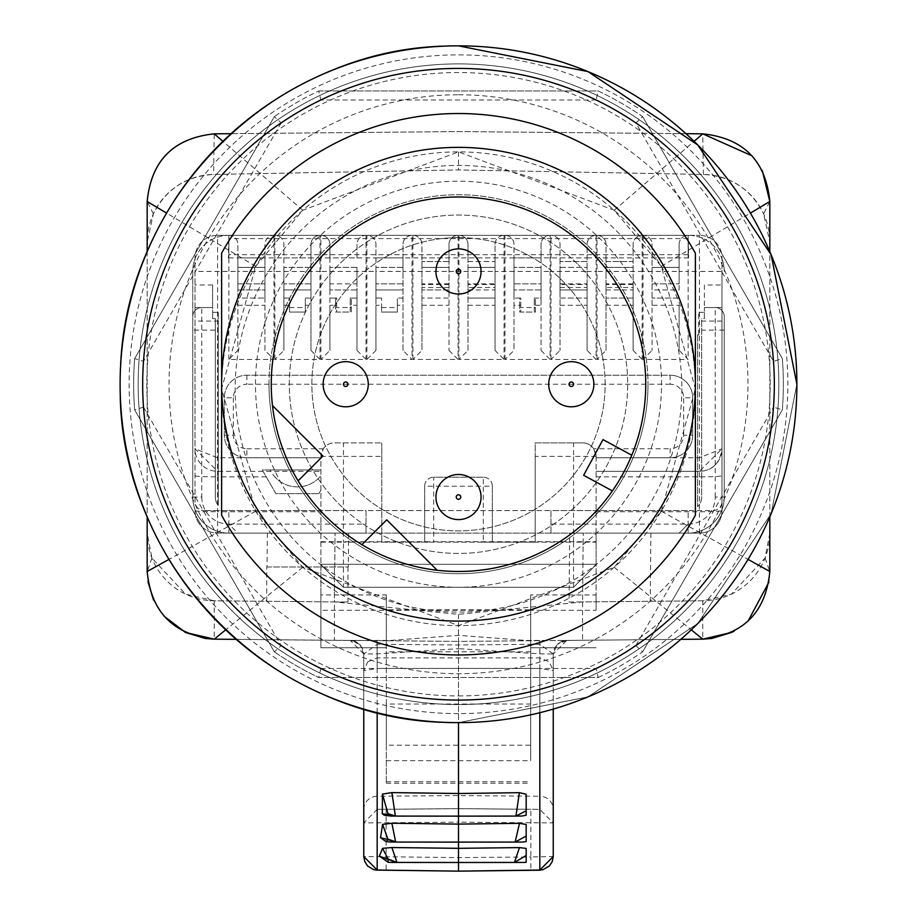 <?xml version="1.0" encoding="UTF-8"?>
<svg xmlns="http://www.w3.org/2000/svg" width="917" height="917" viewBox="0 0 917 917"><rect width="100%" height="100%" fill="white"/><g stroke="black" fill="none" stroke-linecap="round" stroke-linejoin="round"><path stroke-width="0.69" stroke-dasharray="4.58 3.44" d="M221.627 388.751A236.873 236.873 0 0 0 458.5 625.623A236.873 236.873 0 0 0 695.373 388.751L661.283 511.182L614.207 567.256L458.5 625.623L302.793 567.256L255.717 511.182L221.627 388.751L255.717 266.32L302.793 210.245L458.5 151.878L614.207 210.245L661.283 266.32L695.373 388.751A236.873 236.873 0 0 0 458.5 151.878A236.873 236.873 0 0 0 221.627 388.751M267.374 533.132L267.065 566.97L348.288 566.97L348.598 533.132L228.849 533.132A36.095 36.095 0 0 1 192.753 497.037L192.753 316.56A9.021 9.021 0 0 1 201.774 307.539A9.021 9.021 0 0 0 192.753 316.56A9.021 9.021 0 0 1 201.774 307.539L212.606 307.539L212.606 318.589L215.312 318.589L215.312 497.037A13.537 13.537 0 0 0 218.246 505.45L218.246 312.376L212.606 312.376L212.606 284.981L212.606 307.539L195.012 307.539L195.012 258.881A36.095 36.095 0 0 1 228.849 235.348L688.151 235.348L688.151 257.906L688.151 235.348L688.61 257.906L688.151 235.348L699.43 235.348L688.151 235.348A36.095 36.095 0 0 1 721.988 258.881L721.988 257.906A22.558 22.558 0 0 0 699.43 235.348A22.558 22.558 0 0 1 721.988 257.906L721.988 271.443L699.43 271.443L699.43 235.348M769.822 533.132L769.822 533.132A67.675 67.675 0 0 1 702.766 600.807L582.582 601.919L458.5 614.344L334.418 601.919L214.234 600.807A67.675 67.675 0 0 1 147.179 533.132L147.179 242.111A67.675 67.675 0 0 1 213.615 174.448L458.5 169.932L703.385 174.448A67.675 67.675 0 0 1 769.822 242.111L769.822 201.511L763.632 213.844L769.822 242.111L769.822 571.486L768.927 582.157M553.249 709.093L553.249 653.947L539.826 653.855L458.5 648.674L458.5 808.668L539.826 809.379L553.249 822.916L458.5 822.171L458.5 871.139M151.924 558.017L147.179 571.486L147.179 533.132L151.924 558.017L185.532 594.124L214.234 600.807L334.418 601.919L334.418 566.97L334.418 601.919L347.956 602.045L334.418 601.919L334.418 640.272L350.34 640.41L359.819 644.433L355.166 641.361L350.34 640.41L390.825 640.421L458.5 635.332L526.175 640.421L566.66 640.467L553.249 654.004L553.249 670.659L539.826 668.413L539.826 657.879L549.272 661.799L553.249 670.659L553.249 856.512L530.886 856.959L530.886 809.275L539.826 809.379L539.826 796.243A13.537 13.274 180 0 1 553.249 809.516M566.66 640.467L557.169 644.422L561.834 641.361L566.66 640.41L582.582 640.272L561.032 640.559M367.728 661.799L377.174 657.879L377.174 668.413L363.751 670.659L367.728 661.799M458.5 614.344L458.5 648.674L377.174 653.855L363.751 654.004L363.751 822.916L377.174 809.379L458.5 808.634L458.5 822.171L363.751 822.916L363.751 856.512L458.5 857.613L530.886 856.959L530.886 870.485M275.891 477.963A30.456 30.456 0 0 1 270.148 469.962L320.893 469.962L262.262 469.962L275.937 493.655L318.921 493.655L275.937 493.655L262.262 469.962L270.148 469.962A30.456 30.456 0 0 0 320.893 475.843A30.456 30.456 0 0 1 275.891 477.963M338.866 503.88A169.198 169.198 0 0 0 578.134 503.88A169.198 169.198 0 0 0 578.134 264.6A169.198 169.198 0 0 1 578.134 503.88A169.198 169.198 0 0 1 338.866 503.88A169.198 169.198 0 0 1 338.866 264.6A169.198 169.198 0 0 1 578.134 264.6A169.198 169.198 0 0 0 338.866 264.6A169.198 169.198 0 0 0 338.866 503.88M704.394 284.981L704.394 307.539L721.988 307.539L721.988 284.981L704.394 284.981L704.394 307.539L715.226 307.539A9.021 9.021 0 0 1 724.247 316.56L724.247 497.037A36.095 36.095 0 0 1 688.151 533.132L596.107 533.132L596.107 457.778L670.109 457.778L596.107 457.778L596.107 456.425L596.107 564.712L573.549 587.27L343.451 587.27L320.893 564.712L320.893 647.734L386.309 647.734L320.893 647.734L320.893 594.938L386.309 594.938L386.309 647.734L386.309 610.286L530.691 610.286L530.691 647.734L596.107 647.734L530.691 647.734L530.691 594.938L596.107 594.938L596.107 564.276L320.893 564.276L596.107 564.276L596.107 533.132L699.43 533.132A22.558 22.558 0 0 0 721.988 510.574L721.988 448.757L699.43 471.315L596.107 471.315L699.43 471.315A22.558 22.558 0 0 0 721.988 448.757L721.988 271.443M386.309 760.697L530.691 760.697L530.691 745.189L386.309 745.189L386.309 783.256L386.309 704.027L530.691 704.027L530.691 610.286L596.107 610.286L596.107 564.712L573.549 587.27L343.451 587.27L320.893 564.712L320.893 456.425A13.537 13.537 -133.8 0 1 334.418 442.888L381.793 442.888L334.418 442.888A13.537 13.537 0 0 0 323.277 448.757L320.893 457.778L246.891 457.778A22.558 22.558 -135 0 1 224.333 435.22L224.333 397.772A22.558 22.558 -45 0 1 246.891 375.213L670.109 375.213A22.558 22.558 45 0 1 692.667 397.772L692.667 435.22A22.558 22.558 135 0 1 670.109 457.778L670.109 448.757A13.537 13.537 -45 0 0 683.646 435.22L692.667 435.22A22.558 22.558 0 0 1 670.109 457.778L699.43 457.778L721.988 448.757C719.891 463.28 712.452 470.788 699.66 471.315M692.667 435.22L692.667 397.772L683.646 397.772A13.537 13.537 -135 0 0 670.109 384.234L670.109 375.213A22.558 22.558 0 0 1 692.667 397.772M224.333 435.22L233.354 435.22A13.537 13.537 45 0 0 246.891 448.757L246.891 457.778A22.558 22.558 0 0 1 224.333 435.22L224.333 397.772A22.558 22.558 0 0 1 246.891 375.213L670.109 375.213M593.723 448.757L596.107 456.425L573.549 456.425L573.549 442.888L582.582 442.888A13.537 13.537 0 0 1 593.723 448.757L670.109 448.757M573.549 442.888L535.207 442.888L535.207 542.153L573.549 542.153L573.549 456.425L535.207 456.425L535.207 442.888L582.582 442.888A13.537 13.537 133.2 0 1 596.107 456.425M483.316 477.184L433.684 477.184L433.684 542.153L381.793 542.153L381.793 442.888L381.793 456.425L343.451 456.425L343.451 542.153L483.316 542.153L483.316 486.205L424.663 486.205L424.663 542.153L424.663 486.205A9.021 9.021 180 0 1 433.684 477.184L483.316 477.184A9.021 9.021 180 0 1 492.337 486.205L492.337 542.153L492.337 486.205L483.316 486.205L483.316 477.184A9.021 9.021 0 0 1 492.337 486.205M483.316 542.153L535.207 542.153L483.316 542.153M424.663 486.205A9.021 9.021 0 0 1 433.684 477.184M381.793 542.153L381.793 456.425M535.207 456.425L535.207 542.153M530.691 704.027L530.691 760.697M386.309 704.027L386.309 610.286L320.893 610.286M530.691 651.815L386.309 651.815M596.107 610.286L596.107 594.938M320.893 594.938L320.893 490.24L318.921 493.655L320.893 490.24L320.893 457.778L217.57 457.778L195.012 448.757L195.012 501.553A9.021 9.021 0 0 0 204.032 510.574A9.021 9.021 0 0 1 195.012 501.553L195.012 307.539L212.606 307.539L201.774 307.539L201.774 330.097L192.753 330.097M530.691 745.189L530.691 609.782L386.309 609.782L386.309 594.938M530.691 609.782L530.691 594.938M386.309 745.189L386.309 609.782M195.012 475.694A22.558 1.181 180 0 0 217.57 476.874L217.57 471.315L195.012 448.757A22.558 22.558 0 0 0 217.57 471.315L320.893 471.315L217.57 471.315L217.57 235.348L228.849 235.348L228.39 257.906L228.849 235.348A9.021 9.021 0 0 1 237.87 244.369L237.87 257.906L264.944 257.906L264.944 244.369A9.021 9.021 -94.7 0 1 273.965 235.348L274.871 235.348A9.021 9.021 94.5 0 1 283.892 244.369L283.892 350.397L283.892 305.281L289.531 305.281L289.531 312.055L289.531 305.281M698.754 334.946L698.754 312.376L698.754 334.946L697.631 334.946L697.631 506.7A13.537 13.537 0 0 0 701.688 497.037L701.688 318.589L704.394 318.589L704.394 307.539L721.988 307.539L721.988 501.553A9.021 9.021 0 0 1 712.967 510.574L366.009 510.574L366.009 533.132L366.009 510.574L204.032 510.574L228.849 510.574L228.849 524.111L237.87 533.132L366.009 533.132L217.57 533.132A22.558 22.558 0 0 1 195.012 510.574A22.558 22.558 0 0 0 217.57 533.132L366.009 533.132L366.009 510.574L228.849 510.574L228.849 524.111L237.87 533.132L228.849 533.132A36.095 36.095 0 0 1 192.753 497.037L192.753 271.443A36.095 36.095 0 0 1 228.849 235.348L228.849 257.906L228.849 235.348A9.021 9.021 94.5 0 1 237.87 244.369L237.87 298.059L264.944 298.059L237.87 298.059L237.87 283.846L237.87 289.944L264.944 289.944L264.944 350.397L273.965 359.43L228.849 359.43L237.87 350.397L237.87 289.944L264.944 289.944L264.944 283.846L264.944 298.059L264.944 244.369A9.021 9.021 0 0 1 273.965 235.348L274.871 235.348A9.021 9.021 0 0 1 283.892 244.369L283.892 298.059L289.531 298.059L283.892 298.059L283.892 289.944L283.892 305.281M228.849 257.906L541.064 257.906L541.064 244.369A9.021 9.021 0 0 1 550.085 235.348L550.991 235.348A9.021 9.021 0 0 1 560.012 244.369L560.012 257.906L587.086 257.906L587.086 298.059L560.012 298.059L560.012 289.944L560.012 350.397L560.012 244.369A9.021 9.021 94.5 0 0 550.991 235.348L550.085 235.348L550.085 271.443L541.064 271.443L541.064 244.369A9.021 9.021 -94.7 0 1 550.085 235.348M283.892 257.906L310.966 257.906L310.966 298.059L305.327 298.059L310.966 298.059L310.966 267.386L310.966 350.397L310.966 244.369A9.021 9.021 0 0 1 319.987 235.348L320.893 235.348A9.021 9.021 0 0 1 329.914 244.369L329.914 257.906L356.988 257.906L356.988 244.369A9.021 9.021 0 0 1 366.009 235.348L366.915 235.348A9.021 9.021 0 0 1 375.936 244.369L375.936 257.906L402.999 257.906L402.999 244.369A9.021 9.021 0 0 1 412.031 235.348L412.925 235.348A9.021 9.021 0 0 1 421.958 244.369L421.958 298.059L421.958 267.386L449.021 267.386L449.021 261.517L449.021 350.397L449.021 244.369A9.021 9.021 -94.7 0 1 458.053 235.348L458.947 235.348A9.021 9.021 94.5 0 1 467.979 244.369L467.979 257.906L495.042 257.906L495.042 244.369A9.021 9.021 0 0 1 504.075 235.348L504.969 235.348A9.021 9.021 0 0 1 514.001 244.369L514.001 257.906L587.086 257.906L587.086 244.369A9.021 9.021 -94.7 0 1 596.107 235.348L597.013 235.348A9.021 9.021 94.5 0 1 606.034 244.369L606.034 257.906L633.108 257.906L633.108 244.369A9.021 9.021 0 0 1 642.129 235.348L643.035 235.348A9.021 9.021 0 0 1 652.056 244.369L652.056 350.397L652.056 305.281L679.13 305.281L679.13 350.397L688.151 359.43L643.035 359.43L652.056 350.397M560.012 257.906L560.012 298.059L587.086 298.059L587.086 289.944L587.086 350.397L596.107 359.43L550.991 359.43L560.012 350.397M560.012 287.48L587.086 287.48L587.086 289.944L560.012 289.944L560.012 267.386L587.086 267.386L560.012 267.386L560.012 261.517L560.012 289.944L587.086 289.944L587.086 261.517L560.012 261.517L587.086 261.517L587.086 284.522L560.012 284.522M587.086 257.906L679.13 257.906L679.13 244.369A9.021 9.021 0 0 1 688.151 235.348A36.095 36.095 0 0 1 724.247 271.443A36.095 36.095 0 0 0 721.988 258.881L721.988 284.981M652.056 257.906L688.151 257.906M679.13 244.369A9.021 9.021 -94.7 0 1 688.151 235.348L688.151 271.443L679.13 271.443L679.13 244.369M679.13 350.397L679.13 305.281M633.108 287.48L633.108 261.517L606.034 261.517L606.034 287.48L633.108 287.48L633.108 350.397L633.108 244.369A9.021 9.021 -94.7 0 1 642.129 235.348L643.035 235.348A9.021 9.021 94.5 0 1 652.056 244.369L652.056 305.281M679.13 257.906L679.13 271.443L643.035 271.443L643.035 235.348M652.056 289.944L652.056 267.386L652.056 289.944L679.13 289.944L679.13 283.846L679.13 289.944L652.056 289.944M679.13 267.386L679.13 283.846L679.13 267.386L652.056 267.386L679.13 267.386M679.13 298.059L652.056 298.059L679.13 298.059M633.108 350.397L642.129 359.43L597.013 359.43L606.034 350.397L606.034 244.369A9.021 9.021 0 0 0 597.013 235.348L596.107 235.348L596.107 271.443L587.086 271.443L587.086 244.369A9.021 9.021 0 0 1 596.107 235.348M587.086 350.397L587.086 271.443L550.991 271.443L550.991 235.348M606.034 257.906L606.034 350.397M633.108 257.906L633.108 298.059L606.034 298.059L633.108 298.059L633.108 267.386L606.034 267.386L633.108 267.386L633.108 261.517L606.034 261.517L606.034 283.846L633.108 283.846M606.034 287.48L606.034 283.846M587.086 287.48L587.086 284.522M560.012 305.281L587.086 305.281M606.034 305.281L633.108 305.281M541.064 350.397L550.085 359.43L504.969 359.43L514.001 350.397L514.001 305.281L519.641 305.281L519.641 298.059L514.001 298.059L519.641 298.059L519.641 312.055L535.425 312.055L535.425 305.281L541.064 305.281L541.064 350.397L541.064 271.443L541.064 298.059L535.425 298.059L541.064 298.059L541.064 289.944L541.064 305.281M514.001 257.906L514.001 298.059L514.001 283.846L541.064 283.846L541.064 267.386L541.064 283.846L514.001 283.846L514.001 267.386L514.001 305.281M541.064 257.906L541.064 271.443L514.001 271.443L514.001 350.397M310.966 257.906L310.966 244.369A9.021 9.021 -94.7 0 1 319.987 235.348L320.893 235.348A9.021 9.021 94.5 0 1 329.914 244.369L329.914 350.397L329.914 305.281L335.553 305.281L335.553 298.059L329.914 298.059L335.553 298.059L335.553 312.055L351.349 312.055L351.349 305.281L356.988 305.281L356.988 350.397L356.988 271.443L356.988 298.059L351.349 298.059L356.988 298.059L356.988 289.944L356.988 305.281M310.966 350.397L319.987 359.43L274.871 359.43L283.892 350.397M283.892 289.944L283.892 267.386L283.892 289.944L310.966 289.944L283.892 289.944M329.914 257.906L329.914 305.281M356.988 257.906L356.988 244.369A9.021 9.021 -94.7 0 1 366.009 235.348L366.915 235.348A9.021 9.021 94.5 0 1 375.936 244.369L375.936 350.397L375.936 305.281L381.575 305.281L381.575 312.055L381.575 305.281M356.988 283.846L356.988 267.386L356.988 283.846L329.914 283.846L329.914 267.386L329.914 289.944L329.914 283.846L356.988 283.846M495.042 244.369A9.021 9.021 -94.7 0 1 504.075 235.348L504.969 235.348A9.021 9.021 94.5 0 1 514.001 244.369L514.001 271.443L495.042 271.443L495.042 244.369M495.042 287.48L495.042 261.517L467.979 261.517L467.979 287.48L495.042 287.48L495.042 350.397L504.075 359.43L458.947 359.43L467.979 350.397L467.979 244.369A9.021 9.021 0 0 0 458.947 235.348L458.053 235.348L458.053 271.443L449.021 271.443L449.021 298.059L421.958 298.059L449.021 298.059L449.021 267.386L421.958 267.386L421.958 261.517L421.958 350.397L421.958 244.369A9.021 9.021 94.5 0 0 412.925 235.348L412.031 235.348L412.031 271.443L402.999 271.443L402.999 244.369A9.021 9.021 -94.7 0 1 412.031 235.348M495.042 350.397L495.042 271.443L495.042 298.059L467.979 298.059L495.042 298.059L495.042 267.386L467.979 267.386L495.042 267.386L495.042 261.517L467.979 261.517L467.979 283.846L495.042 283.846M449.021 350.397L458.053 359.43L412.925 359.43L421.958 350.397M421.958 257.906L449.021 257.906L449.021 244.369A9.021 9.021 0 0 1 458.053 235.348M449.021 257.906L449.021 271.443L412.925 271.443L412.925 235.348M467.979 257.906L467.979 350.397M495.042 257.906L495.042 271.443L458.947 271.443L458.947 235.348M467.979 287.48L467.979 283.846M449.021 261.517L421.958 261.517L449.021 261.517M421.958 305.281L449.021 305.281M467.979 305.281L495.042 305.281M402.999 350.397L402.999 271.443L402.999 298.059L397.359 298.059L402.999 298.059L402.999 267.386L402.999 350.397L412.031 359.43L366.915 359.43L375.936 350.397M402.999 257.906L402.999 271.443L375.936 271.443L375.936 298.059L381.575 298.059L375.936 298.059L375.936 289.944L375.936 305.281M375.936 257.906L375.936 271.443L366.915 271.443L366.915 235.348M375.936 289.944L375.936 267.386L375.936 289.944L402.999 289.944L375.936 289.944M381.575 307.539L397.359 307.539L397.359 305.281L402.999 305.281M356.988 350.397L366.009 359.43L320.893 359.43L329.914 350.397M335.553 307.539L335.553 305.281L336.677 305.281L336.677 312.055L350.214 312.055L350.214 305.281L351.349 305.281L351.349 298.059L351.349 312.055L335.553 312.055L335.553 307.539L351.349 307.539M289.531 307.539L305.327 307.539L305.327 305.281L310.966 305.281M264.944 350.397L264.944 271.443L237.87 271.443L237.87 350.397M228.849 359.43L228.849 235.348L217.57 235.348A22.558 22.558 0 0 0 195.012 257.906L195.012 448.757M237.87 257.906L237.87 271.443L195.012 271.443M264.944 257.906L264.944 271.443L273.965 271.443L273.965 359.43M237.87 267.386L237.87 283.846L237.87 267.386L264.944 267.386L264.944 283.846L264.944 267.386L237.87 267.386M237.87 305.281L264.944 305.281M192.753 316.56L192.753 271.443A36.095 36.095 0 0 1 195.012 258.881L195.012 257.906A22.558 22.558 0 0 1 217.57 235.348M519.641 307.539L519.641 305.281L520.764 305.281L520.764 312.055L534.302 312.055L534.302 305.281L535.425 305.281L535.425 298.059L535.425 312.055L519.641 312.055L519.641 307.539L535.425 307.539M721.988 510.574A22.558 22.558 0 0 1 699.43 533.132L550.991 533.132L550.991 510.574L550.991 533.132L596.107 533.132L550.991 533.132L550.991 524.111L688.151 524.111L679.13 533.132L688.151 524.111L688.151 510.574L712.967 510.574A9.021 9.021 0 0 0 721.988 501.553L721.988 510.574A22.558 1.181 0 0 1 699.43 511.755L699.43 271.443L688.151 271.443L688.151 359.43M218.246 312.376L218.246 321.076L195.012 321.076M215.312 318.589L215.312 497.037A13.537 13.537 0 0 0 218.246 505.45L218.246 321.076M724.247 316.56A9.021 9.021 0 0 0 715.226 307.539A9.021 9.021 0 0 1 724.247 316.56L724.247 497.037A36.095 36.095 0 0 1 688.151 533.132L688.151 510.574L550.991 510.574L550.991 533.132L366.009 533.132L366.009 510.574L550.991 510.574L550.991 524.111M698.754 334.762L697.631 334.946M697.631 334.762L697.631 506.7A13.537 13.537 0 0 0 701.688 497.037L701.688 318.589M228.849 235.348L688.151 235.348M212.606 284.981L195.012 284.981M305.327 307.539L305.327 312.055L289.531 312.055L289.531 298.059L289.531 312.055L305.327 312.055L289.531 312.055L305.327 312.055L305.327 298.059L305.327 305.281M310.966 267.386L283.892 267.386L310.966 267.386M397.359 307.539L397.359 312.055L381.575 312.055L381.575 298.059L381.575 312.055L397.359 312.055L381.575 312.055L397.359 312.055L397.359 298.059L397.359 305.281M402.999 267.386L375.936 267.386L402.999 267.386M356.988 289.944L329.914 289.944L356.988 289.944M356.988 267.386L329.914 267.386L356.988 267.386M350.214 305.281L350.214 298.059L350.214 312.055L336.677 312.055L336.677 298.059L335.553 298.059L336.677 298.059L336.677 305.281M541.064 289.944L514.001 289.944L541.064 289.944M541.064 267.386L514.001 267.386L541.064 267.386M534.302 305.281L534.302 298.059L534.302 312.055L520.764 312.055L520.764 298.059L519.641 298.059L520.764 298.059L520.764 305.281M449.021 287.48L421.958 287.48M449.021 289.944L421.958 289.944L449.021 289.944M688.151 533.132L348.598 533.132M724.247 330.097L715.226 330.097L715.226 307.539L704.394 307.539L704.394 312.376L698.754 312.376M350.214 298.059L351.349 298.059L350.214 298.059M534.302 298.059L535.425 298.059L534.302 298.059M147.179 251.613L147.179 516.856M153.368 213.844L147.179 201.511L147.179 242.111L153.368 213.844C165.92 189.211 186.002 176.075 213.615 174.448L458.5 169.932L703.385 174.448C730.998 176.075 751.08 189.211 763.632 213.844M769.822 516.856L769.822 251.613M164.063 616.213L153.506 600.027M148.004 581.894L147.19 572.437M236.196 639.355L458.5 641.419L350.34 640.41L355.166 641.361M355.945 640.559L214.234 639.16L214.234 600.807M747.894 621.348L734.23 631.068M769.822 533.224L765.076 558.017L731.468 594.113L702.766 600.807L582.582 601.919L582.582 640.272L702.766 639.16L702.766 600.807M569.044 602.045L582.582 601.919L583.212 533.132L582.582 601.919L569.044 602.045L569.675 533.132M521.28 816.084L391.009 816.084M515.148 842.07L458.5 842.115M796.884 384.234A338.384 338.384 0 0 0 458.5 45.85C279.628 41.345 118.453 199.998 120.15 378.927C112.459 561.594 275.73 727.456 458.5 722.63L587.992 696.874L697.78 623.514L771.128 513.738L796.884 384.234L771.128 513.738L697.78 623.514L587.992 696.874L458.5 722.63L587.992 696.874L697.78 623.514L771.128 513.738L796.884 384.234A338.384 338.384 0 0 1 458.5 722.63A338.384 338.384 0 0 0 796.884 384.234A338.384 338.384 0 0 0 458.5 45.85A338.384 338.384 0 0 0 120.116 384.234A338.384 338.384 0 0 0 458.5 722.63L458.5 641.419L680.804 639.355M355.785 640.559L350.821 640.49L356.369 641.969L359.854 644.502L362.685 648.789L363.751 654.004L377.174 644.25L458.5 644.995L539.826 644.25L553.249 653.947L557.169 644.422L553.249 653.947M363.751 809.516A13.537 13.274 180 0 1 377.174 796.243L377.174 668.413L539.826 668.413L539.826 796.243L458.5 795.555L377.174 796.243L377.174 809.379L458.5 808.668L539.54 809.379M561.834 641.361L566.66 640.41L458.5 641.419L458.5 625.623M363.751 653.947L359.831 644.422L363.751 653.947L363.751 709.093M363.751 654.004L350.34 640.467M395.674 842.058L391.181 842.058M458.5 862.496L394.425 862.438M762.279 170.47L752.135 155.901M703.385 174.448L702.766 133.836L458.5 131.578L214.234 133.836L213.615 174.448M685.939 133.676L458.5 131.578L231.061 133.676M458.5 151.878L458.5 169.932M267.065 566.97L348.288 566.97M334.751 566.97L335.06 533.132L334.751 566.97M704.394 312.376L704.394 318.589M212.606 318.589L212.606 312.376M237.87 289.944L264.944 289.944M467.979 289.944L495.042 289.944M606.034 289.944L633.108 289.944M560.012 289.944L587.086 289.944M269.002 384.234A189.498 189.498 0 0 1 458.5 194.736A189.498 189.498 0 0 1 647.998 384.234A189.498 189.498 0 0 0 458.5 194.736A189.498 189.498 0 0 0 269.002 384.234A189.498 189.498 0 0 0 458.5 573.733A189.498 189.498 0 0 0 647.998 384.234A189.498 189.498 0 0 1 458.5 573.733A189.498 189.498 0 0 1 269.002 384.234M773.501 361.344A315.826 315.826 0 0 1 773.501 407.137L782.339 409.876A324.859 324.859 0 0 0 782.339 358.604L642.622 116.597A324.859 324.859 0 0 0 598.216 90.966L318.784 90.966A324.859 324.859 0 0 0 274.378 116.597L134.661 358.604A324.859 324.859 0 0 0 134.661 409.876L274.378 651.872A324.859 324.859 0 0 0 318.784 677.514L598.216 677.514A324.859 324.859 0 0 0 642.622 651.872L782.339 409.876A324.859 324.859 0 0 0 782.339 358.604L773.501 361.344L635.836 122.889L642.622 116.597A324.859 324.859 0 0 0 598.216 90.966L596.165 99.987A315.826 315.826 0 0 1 635.836 122.889M345.709 361.676A22.558 22.558 0 0 1 368.267 384.234M458.5 248.885A22.558 22.558 0 0 1 481.058 271.443A22.558 22.558 0 0 1 458.5 294.002A22.558 22.558 0 0 1 435.942 271.443M695.373 384.234A236.873 236.873 0 0 0 458.5 147.362A236.873 236.873 0 0 0 221.627 384.234A236.873 236.873 0 0 0 458.5 621.107A236.873 236.873 0 0 0 695.373 384.234M298.094 480.829A187.24 187.24 0 0 1 272.475 405.589L322.91 456.024L298.094 480.829A187.24 187.24 0 0 0 361.906 544.641L386.722 519.824L437.145 570.259A187.24 187.24 0 0 1 361.906 544.641M437.145 570.259A187.24 187.24 0 0 0 612.396 490.904L583.625 475.281L602.996 439.598L631.767 455.21A187.24 187.24 0 0 1 612.396 490.904M631.767 455.21A187.24 187.24 0 0 0 458.5 196.995A187.24 187.24 0 0 0 272.475 405.589M458.5 237.606A146.64 146.64 0 0 0 311.86 384.234A146.64 146.64 0 0 0 458.5 530.874A146.64 146.64 0 0 0 605.14 384.234A146.64 146.64 0 0 0 458.5 237.606A146.64 146.64 0 0 0 311.86 384.234A146.64 146.64 0 0 0 458.5 530.874A146.64 146.64 0 0 0 605.14 384.234A146.64 146.64 0 0 0 458.5 237.606M778.842 384.234A320.342 320.342 0 0 1 458.5 704.577A320.342 320.342 0 0 1 138.158 384.234A320.342 320.342 0 0 1 458.5 63.892A320.342 320.342 0 0 1 778.842 384.234A320.342 320.342 0 0 1 458.5 704.577A320.342 320.342 0 0 1 138.158 384.234A320.342 320.342 0 0 1 458.5 63.892A320.342 320.342 0 0 1 778.842 384.234A320.342 320.342 0 0 1 458.5 704.577A320.342 320.342 0 0 1 138.158 384.234A320.342 320.342 0 0 1 458.5 63.892A320.342 320.342 0 0 1 778.842 384.234A320.342 320.342 0 0 1 458.5 704.577A320.342 320.342 0 0 1 138.158 384.234A320.342 320.342 0 0 1 458.5 63.892A320.342 320.342 0 0 1 778.842 384.234A320.342 320.342 0 0 1 458.5 704.577A320.342 320.342 0 0 1 138.158 384.234A320.342 320.342 0 0 1 458.5 63.892A320.342 320.342 0 0 1 778.842 384.234A320.342 320.342 0 0 1 458.5 704.577A320.342 320.342 0 0 1 138.158 384.234A320.342 320.342 0 0 1 458.5 63.892A320.342 320.342 0 0 1 778.842 384.234A320.342 320.342 0 0 1 458.5 704.577A320.342 320.342 0 0 1 138.158 384.234A320.342 320.342 0 0 1 458.5 63.892A320.342 320.342 0 0 1 778.842 384.234A320.342 320.342 0 0 1 458.5 704.577A320.342 320.342 0 0 1 138.158 384.234A320.342 320.342 0 0 1 458.5 63.892A320.342 320.342 0 0 1 778.842 384.234M255.465 384.234A203.035 203.035 0 0 1 458.5 181.211A203.035 203.035 0 0 1 661.535 384.234A203.035 203.035 0 0 1 458.5 587.27A203.035 203.035 0 0 1 255.465 384.234A203.035 203.035 0 0 1 458.5 181.211A203.035 203.035 0 0 1 661.535 384.234A203.035 203.035 0 0 1 458.5 587.27A203.035 203.035 0 0 1 255.465 384.234M221.627 515.297A270.71 270.71 0 0 0 695.373 515.297L695.373 253.184A270.71 270.71 0 0 0 221.627 253.184L221.627 515.297M134.661 358.604A324.859 324.859 0 0 0 134.661 409.876L143.499 407.137A315.826 315.826 0 0 1 143.499 361.344L134.661 358.604L274.378 116.597L281.164 122.889A315.826 315.826 0 0 1 320.835 99.987L318.784 90.966A324.859 324.859 0 0 0 274.378 116.597M274.378 651.872A324.859 324.859 0 0 0 318.784 677.514L320.835 668.482A315.826 315.826 0 0 1 281.164 645.591L274.378 651.872L134.661 409.876M598.216 677.514A324.859 324.859 0 0 0 642.622 651.872L635.836 645.591A315.826 315.826 0 0 1 596.165 668.482L598.216 677.514L318.784 677.514M642.622 116.597L782.339 358.604M782.339 409.876L642.622 651.872M345.709 406.804A22.558 22.558 0 0 1 323.139 384.234M318.784 90.966L598.216 90.966M596.165 99.987L320.835 99.987M281.164 122.889L143.499 361.344M143.499 407.137L281.164 645.591M320.835 668.482L596.165 668.482M635.836 645.591L773.501 407.137M681.835 388.751A223.335 223.335 0 0 1 458.5 612.086A223.335 223.335 0 0 1 235.165 388.751A223.335 223.335 0 0 1 458.5 165.415A223.335 223.335 0 0 1 681.835 388.751M266.744 601.288L266.744 566.97M377.002 640.33L377.174 657.879L539.826 657.879L539.998 640.33M377.46 809.379L386.114 809.275L386.114 870.485M347.956 566.97L347.956 602.045M246.891 375.213L246.891 384.234A13.537 13.537 135 0 0 233.354 397.772L224.333 397.772M233.354 397.772L233.354 435.22M670.109 384.234L246.891 384.234M683.646 435.22L683.646 397.772M246.891 448.757L323.277 448.757M320.893 456.425L343.451 456.425L343.451 442.888M573.549 587.27L573.549 542.153L596.107 542.153M320.893 542.153L343.451 542.153L343.451 587.27M386.309 781.754L530.691 781.754M688.151 238.58L228.849 238.58M643.035 359.43L643.035 271.443L597.013 271.443L597.013 235.348M642.129 235.348L642.129 359.43M597.013 359.43L597.013 271.443L596.107 271.443L596.107 359.43M633.108 284.522L606.034 284.522M550.991 359.43L550.991 271.443L550.085 271.443L550.085 359.43M320.893 359.43L320.893 271.443L274.871 271.443L274.871 235.348M319.987 235.348L319.987 359.43M366.915 359.43L366.915 271.443L320.893 271.443L320.893 235.348M504.075 235.348L504.075 359.43M504.969 359.43L504.969 235.348M458.947 359.43L458.947 271.443L458.053 271.443L458.053 359.43M495.042 284.522L467.979 284.522M449.021 284.522L421.958 284.522M412.925 359.43L412.925 271.443L412.031 271.443L412.031 359.43M366.009 235.348L366.009 359.43M274.871 359.43L274.871 271.443L273.965 271.443L273.965 235.348M688.151 254.674L228.849 254.674M596.107 511.755L699.43 511.755L699.43 533.132M596.107 476.874L699.43 476.874A22.558 1.181 0 0 0 721.988 475.694M266.251 476.874L217.57 476.874L217.57 511.755L320.893 511.755M721.988 321.076L698.754 321.076M195.012 510.574A22.558 1.181 180 0 0 217.57 511.755L217.57 533.132M320.893 541.718L596.107 541.718M192.753 497.037L201.774 497.037L201.774 330.097L215.312 330.097M201.774 497.037A27.074 27.074 0 0 0 228.849 524.111L228.849 533.132M228.849 524.111L366.009 524.111M688.151 524.111A27.074 27.074 0 0 0 715.226 497.037L724.247 497.037M715.226 497.037L715.226 330.097L701.688 330.097M310.966 283.846L283.892 283.846L310.966 283.846M402.999 283.846L375.936 283.846L402.999 283.846M449.021 283.846L421.958 283.846M765.076 558.017L769.822 571.623M539.826 640.662L539.826 712.704M377.174 712.704L377.174 640.662M614.207 567.256L691.292 629.841M661.283 511.182L748.043 559.381M661.283 266.32L750.415 213.088M614.207 210.245L694.089 141.321M302.793 210.245L222.911 141.321M255.717 266.32L166.585 213.088M255.717 511.182L168.957 559.381M302.793 567.256L225.708 629.841M650.887 533.132L650.256 601.288M237.87 283.846L264.944 283.846L237.87 283.846M560.012 283.846L587.086 283.846M652.056 283.846L679.13 283.846L652.056 283.846M458.5 713.609A329.363 329.363 0 0 1 129.137 384.234A329.363 329.363 0 0 1 458.5 54.871A329.363 329.363 0 0 1 787.863 384.234A329.363 329.363 0 0 1 458.5 713.609M458.5 94.76A289.474 289.474 0 0 1 747.974 384.234A289.474 289.474 0 0 1 458.5 673.72A289.474 289.474 0 0 1 169.026 384.234A289.474 289.474 0 0 1 458.5 94.76M458.5 695.934A311.7 311.7 0 0 0 770.2 384.234A311.7 311.7 0 0 0 458.5 72.546A311.7 311.7 0 0 0 146.8 384.234A311.7 311.7 0 0 0 458.5 695.934M386.309 783.256L530.691 783.256M386.114 809.275L458.5 808.634L530.886 809.275M561.376 640.559L566.167 640.49L560.665 641.946L557.169 644.479L554.281 648.858L553.249 654.004M458.5 722.63C275.73 727.456 112.459 561.594 120.15 378.927C118.453 199.998 279.628 41.345 458.5 45.85C279.628 41.345 118.453 199.998 120.15 378.927C112.459 561.594 275.73 727.456 458.5 722.63"/><path stroke-width="1.38" d="M231.061 133.676L214.234 133.836C173.462 138.135 151.11 160.693 147.179 201.511L147.179 251.613M147.179 516.856L147.179 571.486C151.145 612.258 173.496 634.816 214.234 639.16L185.532 632.478M734.23 631.068L731.468 632.478L702.766 639.16C743.504 634.816 765.844 612.258 769.822 571.486L769.822 516.856M769.822 251.613L769.822 201.511L762.279 170.47M225.708 629.841L214.234 639.16L205.282 638.484L185.498 632.466L164.063 616.213M153.506 600.027L148.004 581.894M147.19 572.437L147.179 571.486L168.957 559.381M214.234 639.16L236.196 639.355M768.927 582.157L747.894 621.348M394.425 862.438L388.2 862.301L379.363 856.134L382.561 848.317L391.868 847.537A102288.186 21377.448 0.5 0 1 458.5 848.328A101872.923 21286.745 -0.5 0 1 519.458 847.606L514.437 862.45L524.134 862.438L458.5 862.496L514.437 862.45L526.175 855.515L526.175 862.301L524.134 862.438M382.446 794.099L382.32 813.872L388.223 814.525L382.446 794.099L391.891 792.597A106501.354 42148.289 0.6 0 1 458.5 793.514A106077.368 41976.603 -0.6 0 1 519.366 792.678L515.95 816.084L522.06 816.038M382.607 824.372L380.532 837.679L388.051 839.605L382.607 824.372L391.868 823.248A100546.941 30802.626 0.5 0 1 458.5 824.108L458.5 816.141L515.95 816.084L526.175 810.777L526.175 815.202L522.06 816.05M553.249 709.093L553.249 856.512L539.826 870.027L458.5 871.15L458.5 824.108A100135.357 30672.825 -0.5 0 1 519.492 823.317L515.148 842.07L522.564 842.058L458.5 842.115L395.674 842.058L391.868 823.248M394.241 816.084L388.223 814.525L384.246 815.19L391.009 816.084L458.5 816.141L458.5 722.63M519.366 792.678L526.175 794.202L526.175 810.777M519.492 823.317L526.175 824.475L526.175 841.588L522.564 842.058M519.458 847.606L526.175 848.408L526.175 855.515M553.249 856.512L552.252 861.567L549.398 865.98L543.013 869.66L539.746 870.199L458.5 871.15L377.174 870.027L363.751 856.512L363.751 709.093M680.804 639.355L702.766 639.16L691.292 629.841M382.32 813.872L384.246 815.19M391.181 842.058L395.674 842.058L388.051 839.605L385.977 841.588L380.532 837.679M390.951 842.058L385.977 841.588M382.561 848.317L388.006 858.954L388.2 862.301M526.175 836.04L515.148 842.07M387.948 813.62L395.376 816.084L391.891 792.597M458.5 842.115L396.213 842.058L387.971 839.101M390.848 862.438L396.992 862.438L391.868 847.537M458.5 862.496L396.992 862.438L388.006 858.954M396.774 862.438L379.363 856.134M752.135 155.901L702.766 133.836L685.939 133.676M750.415 213.088L769.822 201.511C765.855 160.739 743.504 138.18 702.766 133.836L694.089 141.321M222.911 141.321L214.234 133.836C173.496 138.169 151.145 160.727 147.179 201.511L166.585 213.088M548.733 384.234A22.558 22.558 0 0 0 571.291 406.804A22.558 22.558 0 0 0 593.861 384.234A22.558 22.558 0 0 1 571.291 406.804A22.558 22.558 0 0 1 548.733 384.234A22.558 22.558 0 0 1 571.291 361.676A22.558 22.558 0 0 1 593.861 384.234A22.558 22.558 0 0 0 571.291 361.676A22.558 22.558 0 0 0 548.733 384.234A22.558 22.558 0 0 1 571.291 361.676A22.558 22.558 0 0 1 593.861 384.234M435.942 497.037A22.558 22.558 0 0 0 458.5 519.595A22.558 22.558 0 0 0 481.058 497.037A22.558 22.558 0 0 1 458.5 519.595A22.558 22.558 0 0 1 435.942 497.037A22.558 22.558 0 0 1 458.5 474.479A22.558 22.558 0 0 1 481.058 497.037A22.558 22.558 0 0 0 458.5 474.479A22.558 22.558 0 0 0 435.942 497.037A22.558 22.558 0 0 1 458.5 474.479A22.558 22.558 0 0 1 481.058 497.037M368.267 384.234A22.558 22.558 0 0 0 345.709 361.676A22.558 22.558 0 0 0 323.139 384.234A22.558 22.558 0 0 1 345.709 361.676A22.558 22.558 0 0 0 323.139 384.234A22.558 22.558 0 0 0 345.709 406.804A22.558 22.558 0 0 0 368.267 384.234A22.558 22.558 0 0 1 345.709 406.804A22.558 22.558 0 0 1 323.139 384.234M481.058 271.443A22.558 22.558 0 0 0 458.5 248.885A22.558 22.558 0 0 0 435.942 271.443A22.558 22.558 0 0 1 458.5 248.885A22.558 22.558 0 0 0 435.942 271.443A22.558 22.558 0 0 0 458.5 294.002A22.558 22.558 0 0 0 481.058 271.443M796.884 384.234A338.384 338.384 0 0 0 458.5 45.85A338.384 338.384 0 0 0 120.116 384.234A338.384 338.384 0 0 0 458.5 722.63A338.384 338.384 0 0 0 796.884 384.234L771.128 254.743L697.78 144.966L587.992 71.606L458.5 45.85L587.992 71.606L697.78 144.966L771.128 254.743L796.884 384.234L771.128 254.743L697.78 144.966L587.992 71.606L458.5 45.85M695.373 384.234A236.873 236.873 0 0 0 458.5 147.362A236.873 236.873 0 0 0 221.627 384.234A236.873 236.873 0 0 0 458.5 621.107A236.873 236.873 0 0 0 695.373 384.234L695.373 253.184A270.71 270.71 0 0 0 221.627 253.184L221.627 515.297A270.71 270.71 0 0 0 695.373 515.297L695.373 384.234M142.674 384.234A315.826 315.826 0 0 0 458.5 700.072A315.826 315.826 0 0 0 774.326 384.234A315.826 315.826 0 0 0 458.5 68.408A315.826 315.826 0 0 0 142.674 384.234M271.26 384.234A187.24 187.24 0 0 0 458.5 571.486A187.24 187.24 0 0 0 645.74 384.234A187.24 187.24 0 0 0 458.5 196.995A187.24 187.24 0 0 0 271.26 384.234M361.906 544.641L386.722 519.824L437.145 570.259M272.475 405.589L322.91 456.024L298.094 480.829M612.396 490.904L583.625 475.281L602.996 439.598L631.767 455.21M539.826 712.704L539.826 870.027M377.174 870.027L377.174 712.704M748.043 559.381L769.822 571.486L769.822 533.316M573.549 384.234A2.258 2.258 0 0 1 571.291 386.493A2.258 2.258 0 0 1 569.044 384.234A2.258 2.258 0 0 1 571.291 381.988A2.258 2.258 0 0 1 573.549 384.234M460.758 497.037A2.258 2.258 0 0 1 458.5 499.295A2.258 2.258 0 0 1 456.242 497.037A2.258 2.258 0 0 1 458.5 494.779A2.258 2.258 0 0 1 460.758 497.037M345.709 381.988A2.258 2.258 0 0 1 347.956 384.234A2.258 2.258 0 0 1 345.709 386.493A2.258 2.258 0 0 1 343.451 384.234A2.258 2.258 0 0 1 345.709 381.988M458.5 269.185A2.258 2.258 0 0 1 460.758 271.443A2.258 2.258 0 0 1 458.5 273.702A2.258 2.258 0 0 1 456.242 271.443A2.258 2.258 0 0 1 458.5 269.185M435.942 271.443A22.558 22.558 0 0 0 458.5 294.002M769.822 533.224L769.822 571.623M731.514 632.455L711.798 638.473L702.766 639.16M458.5 871.15L376.291 870.095L373.265 869.454L367.625 866.003L364.76 861.602L363.751 856.512"/></g></svg>
